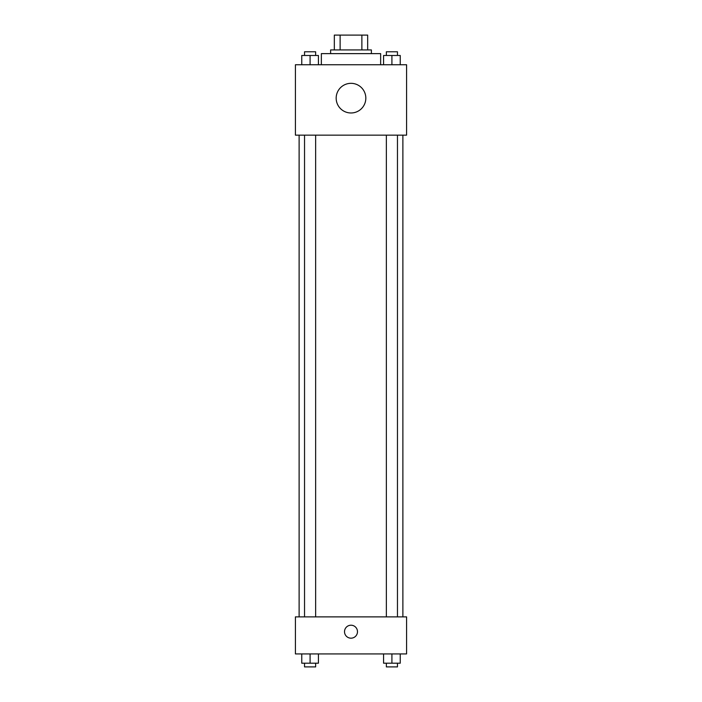 <?xml version="1.0" encoding="UTF-8"?>
<svg xmlns="http://www.w3.org/2000/svg" width="702" height="702" viewBox="0 0 702 702"><rect width="100%" height="100%" fill="white"/><g stroke="black" fill="none" stroke-linecap="round" stroke-linejoin="round"><path stroke-width="1.05" d="M340.128 49.921L340.128 35.1L334.327 35.1L334.327 49.921L334.327 35.1M340.128 35.1L367.672 35.1L367.672 49.921M361.872 49.921L361.872 35.1M330.616 53.624L330.616 49.921L371.384 49.921L371.384 53.624M380.642 64.742L380.642 53.624L321.358 53.624L321.358 64.742M295.419 64.742L406.581 64.742L406.581 135.153L295.419 135.153L295.419 64.742M351 112.978A14.821 14.821 0 0 1 338.162 90.742A14.821 14.821 0 0 1 363.838 90.742A14.821 14.821 0 0 1 351 112.978M295.419 616.874L406.581 616.874L406.581 653.931L295.419 653.931L295.419 616.874M351 638.179A6.485 6.485 0 0 1 345.384 628.457A6.485 6.485 0 0 1 356.616 628.457A6.485 6.485 0 0 1 351 638.179M383.573 653.931L383.573 663.197L400.245 663.197L400.245 653.931L400.245 663.197M391.909 663.197L391.909 653.931M397.464 663.197L397.464 666.9L386.354 666.9L386.354 663.197M301.755 653.931L301.755 663.197L318.427 663.197L318.427 653.931L318.427 663.197M310.091 663.197L310.091 653.931M315.646 663.197L315.646 666.9L304.536 666.9L304.536 663.197M383.573 64.742L383.573 55.484L400.245 55.484L400.245 64.742L400.245 55.484M391.909 64.742L391.909 55.484M397.464 55.484L397.464 51.772L386.354 51.772L386.354 55.484M301.755 64.742L301.755 55.484L318.427 55.484L318.427 64.742L318.427 55.484M310.091 64.742L310.091 55.484M315.646 55.484L315.646 51.772L304.536 51.772L304.536 55.484M402.878 616.874L402.878 135.153M299.122 616.874L299.122 135.153M386.354 135.153L386.354 616.874M397.464 135.153L397.464 616.874M315.646 616.874L315.646 135.153M304.536 616.874L304.536 135.153"/></g></svg>
